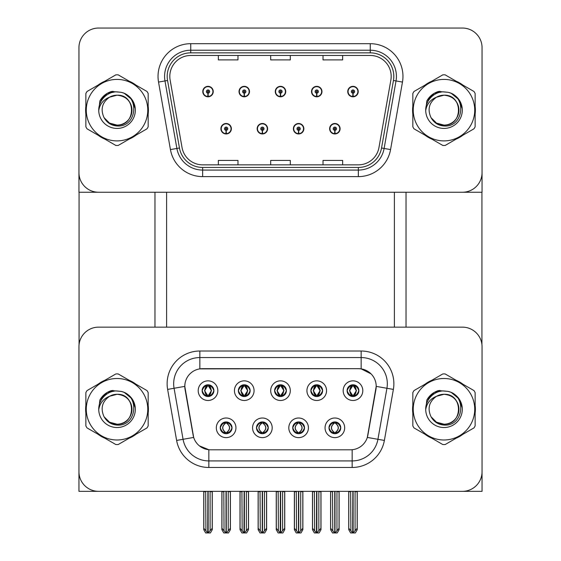 <?xml version="1.0" encoding="UTF-8"?>
<svg xmlns="http://www.w3.org/2000/svg" width="561" height="561" viewBox="0 0 561 561"><rect width="100%" height="100%" fill="white"/><g stroke="black" fill="none" stroke-linecap="round" stroke-linejoin="round"><path stroke-width="0.84" d="M274.61 390.666A5.891 5.891 0 0 0 280.5 396.55A5.891 5.891 0 0 0 286.39 390.666A5.891 5.891 0 0 0 280.5 384.776A5.891 5.891 0 0 0 274.61 390.666L274.666 390.666C275.886 393.955 277.415 395.54 279.252 395.421L278.852 396.318M270.69 390.666A9.81 9.81 0 0 0 280.5 400.477A9.81 9.81 0 0 0 290.31 390.666A9.81 9.81 0 0 0 280.5 380.849A9.81 9.81 0 0 0 270.69 390.666M292.73 427.826A5.891 5.891 0 0 0 298.62 433.709A5.891 5.891 0 0 0 304.511 427.826A5.891 5.891 0 0 0 298.62 421.935A5.891 5.891 0 0 0 292.73 427.826L292.786 427.826C293.901 430.995 295.43 432.58 297.379 432.58L298.073 432.58C294.181 429.41 294.181 426.234 298.073 423.064L297.379 423.064C295.465 423.029 293.936 424.614 292.786 427.826M288.81 427.826A9.81 9.81 0 0 0 298.62 437.636A9.81 9.81 0 0 0 308.431 427.826A9.81 9.81 0 0 0 298.62 418.008A9.81 9.81 0 0 0 288.81 427.826M310.857 390.666A5.891 5.891 0 0 0 316.741 396.55A5.891 5.891 0 0 0 322.631 390.666A5.891 5.891 0 0 0 316.741 384.776A5.891 5.891 0 0 0 310.857 390.666L310.906 390.666C312.126 393.955 313.655 395.54 315.492 395.421L315.093 396.318M306.93 390.666A9.81 9.81 0 0 0 316.741 400.477A9.81 9.81 0 0 0 326.558 390.666A9.81 9.81 0 0 0 316.741 380.849A9.81 9.81 0 0 0 306.93 390.666M347.098 390.666A5.891 5.891 0 0 0 352.981 396.55A5.891 5.891 0 0 0 358.872 390.666A5.891 5.891 0 0 0 352.981 384.776A5.891 5.891 0 0 0 347.098 390.666L347.154 390.666C348.367 393.955 349.896 395.54 351.74 395.421L351.34 396.318M343.171 390.666A9.81 9.81 0 0 0 352.981 400.477A9.81 9.81 0 0 0 362.799 390.666A9.81 9.81 0 0 0 352.981 380.849A9.81 9.81 0 0 0 343.171 390.666M238.369 390.666A5.891 5.891 0 0 0 244.259 396.55A5.891 5.891 0 0 0 250.143 390.666A5.891 5.891 0 0 0 244.259 384.776A5.891 5.891 0 0 0 238.369 390.666L238.425 390.666C239.645 393.955 241.174 395.54 243.011 395.421L242.611 396.318M234.442 390.666A9.81 9.81 0 0 0 244.259 400.477A9.81 9.81 0 0 0 254.07 390.666A9.81 9.81 0 0 0 244.259 380.849A9.81 9.81 0 0 0 234.442 390.666M202.128 390.666A5.891 5.891 0 0 0 208.019 396.55A5.891 5.891 0 0 0 213.902 390.666A5.891 5.891 0 0 0 208.019 384.776A5.891 5.891 0 0 0 202.128 390.666L202.184 390.666C203.405 393.955 204.933 395.54 206.771 395.421L206.371 396.318M198.201 390.666A9.81 9.81 0 0 0 208.019 400.477A9.81 9.81 0 0 0 217.829 390.666A9.81 9.81 0 0 0 208.019 380.849A9.81 9.81 0 0 0 198.201 390.666M220.249 427.826A5.891 5.891 0 0 0 226.139 433.709A5.891 5.891 0 0 0 232.023 427.826A5.891 5.891 0 0 0 226.139 421.935A5.891 5.891 0 0 0 220.249 427.826L220.305 427.826C221.42 430.995 222.948 432.58 224.891 432.58L225.592 432.58C221.693 429.41 221.693 426.234 225.592 423.064L224.891 423.064C222.983 423.029 221.455 424.614 220.305 427.826M216.322 427.826A9.81 9.81 0 0 0 226.139 437.636A9.81 9.81 0 0 0 235.95 427.826A9.81 9.81 0 0 0 226.139 418.008A9.81 9.81 0 0 0 216.322 427.826M256.489 427.826A5.891 5.891 0 0 0 262.38 433.709A5.891 5.891 0 0 0 268.27 427.826A5.891 5.891 0 0 0 262.38 421.935A5.891 5.891 0 0 0 256.489 427.826L256.545 427.826C257.66 430.995 259.189 432.58 261.131 432.58L261.833 432.58C257.934 429.41 257.934 426.234 261.833 423.064L261.131 423.064C259.224 423.029 257.695 424.614 256.545 427.826M252.569 427.826A9.81 9.81 0 0 0 262.38 437.636A9.81 9.81 0 0 0 272.19 427.826A9.81 9.81 0 0 0 262.38 418.008A9.81 9.81 0 0 0 252.569 427.826M328.977 427.826A5.891 5.891 0 0 0 334.861 433.709A5.891 5.891 0 0 0 340.751 427.826A5.891 5.891 0 0 0 334.861 421.935A5.891 5.891 0 0 0 328.977 427.826L329.026 427.826C330.141 430.995 331.677 432.58 333.62 432.58L334.314 432.58C330.422 429.41 330.422 426.234 334.314 423.064L333.62 423.064C331.712 423.029 330.184 424.614 329.026 427.826M325.05 427.826A9.81 9.81 0 0 0 334.861 437.636A9.81 9.81 0 0 0 344.678 427.826A9.81 9.81 0 0 0 334.861 418.008A9.81 9.81 0 0 0 325.05 427.826M184.793 386.347A17.664 17.664 0 0 0 185.06 389.411L193.138 435.21A17.664 17.664 0 0 0 210.529 449.803L350.471 449.803A17.664 17.664 0 0 0 367.862 435.21L375.94 389.411A17.664 17.664 0 0 0 358.542 368.682L202.458 368.682A17.664 17.664 0 0 0 184.793 386.347L184.99 383.731M78.947 346.768L78.947 491.345L482.053 491.345L482.053 346.768A19.628 19.628 0 0 0 462.432 327.14L98.568 327.14A19.628 19.628 0 0 0 78.947 346.768L78.947 471.717A19.628 19.628 0 0 0 98.568 491.345L462.432 491.345A19.628 19.628 0 0 0 482.053 471.717L482.053 346.768M394.397 192.248L394.397 327.14M166.603 192.248L166.603 327.14M220.901 128.728A5.231 5.231 0 0 0 226.139 133.96A5.231 5.231 0 0 0 231.37 128.728A5.231 5.231 0 0 0 226.139 123.497A5.231 5.231 0 0 0 220.901 128.728M257.148 128.728A5.231 5.231 0 0 0 262.38 133.96A5.231 5.231 0 0 0 267.611 128.728A5.231 5.231 0 0 0 262.38 123.497A5.231 5.231 0 0 0 257.148 128.728M293.389 128.728A5.231 5.231 0 0 0 298.62 133.96A5.231 5.231 0 0 0 303.852 128.728A5.231 5.231 0 0 0 298.62 123.497A5.231 5.231 0 0 0 293.389 128.728M311.509 91.569A5.231 5.231 0 0 0 316.741 96.808A5.231 5.231 0 0 0 321.972 91.569A5.231 5.231 0 0 0 316.741 86.338A5.231 5.231 0 0 0 311.509 91.569M275.269 91.569A5.231 5.231 0 0 0 280.5 96.808A5.231 5.231 0 0 0 285.731 91.569A5.231 5.231 0 0 0 280.5 86.338A5.231 5.231 0 0 0 275.269 91.569M239.028 91.569A5.231 5.231 0 0 0 244.259 96.808A5.231 5.231 0 0 0 249.491 91.569A5.231 5.231 0 0 0 244.259 86.338A5.231 5.231 0 0 0 239.028 91.569M202.78 91.569A5.231 5.231 0 0 0 208.019 96.808A5.231 5.231 0 0 0 213.25 91.569A5.231 5.231 0 0 0 208.019 86.338A5.231 5.231 0 0 0 202.78 91.569M329.63 128.728A5.231 5.231 0 0 0 334.861 133.96A5.231 5.231 0 0 0 340.099 128.728A5.231 5.231 0 0 0 334.861 123.497A5.231 5.231 0 0 0 329.63 128.728M347.75 91.569A5.231 5.231 0 0 0 352.981 96.808A5.231 5.231 0 0 0 358.22 91.569A5.231 5.231 0 0 0 352.981 86.338A5.231 5.231 0 0 0 347.75 91.569M482.053 192.248L482.053 47.678A19.628 19.628 0 0 0 462.432 28.05L98.568 28.05A19.628 19.628 0 0 0 78.947 47.678L78.947 192.248L482.053 192.248M85.861 405.33A31.402 31.402 0 0 0 85.861 413.162M98.049 434.263A31.402 31.402 0 0 0 104.837 438.183M129.205 438.183A31.402 31.402 0 0 0 135.986 434.263M148.174 413.162A31.402 31.402 0 0 0 148.174 405.33M412.826 405.33A31.402 31.402 0 0 0 412.826 413.162M425.014 434.263A31.402 31.402 0 0 0 431.795 438.183M456.163 438.183A31.402 31.402 0 0 0 462.951 434.263M475.139 413.162A31.402 31.402 0 0 0 475.139 405.33M199.842 351.018L361.158 351.018A32.706 32.706 0 0 1 393.373 389.411L384.376 440.434A32.706 32.706 0 0 1 352.161 467.467L208.839 467.467A32.706 32.706 0 0 1 176.624 440.434L167.627 389.411A32.706 32.706 0 0 1 199.842 351.018L199.842 357.56L361.158 357.56A26.171 26.171 0 0 1 386.929 388.275L377.932 439.298A26.171 26.171 0 0 1 352.161 460.925L208.839 460.925A26.171 26.171 0 0 1 183.068 439.298L174.071 388.275A26.171 26.171 0 0 1 199.842 357.56L199.842 368.879L358.542 368.682L361.158 368.879L371.031 373.857M350.471 449.803L210.529 449.803M208.839 467.467L208.839 449.719L199.407 445.862M393.373 389.411L376.207 386.382L367.322 437.433L384.376 440.434M176.624 440.434L193.678 437.433L184.793 386.382L174.071 388.275A26.171 26.171 0 0 1 173.672 383.731M367.862 435.21L367.757 435.764M193.243 435.764L193.138 435.21M135.986 384.222A31.402 31.402 0 0 0 129.205 380.302M104.837 380.302A31.402 31.402 0 0 0 98.049 384.222M462.951 384.222A31.402 31.402 0 0 0 456.163 380.302M431.795 380.302A31.402 31.402 0 0 0 425.014 384.222M462.432 327.14L98.568 327.14M85.861 106.232A31.402 31.402 0 0 0 85.861 114.065M98.049 135.173A31.402 31.402 0 0 0 104.837 139.093M129.205 139.093A31.402 31.402 0 0 0 135.986 135.173M148.174 114.065A31.402 31.402 0 0 0 148.174 106.232M412.826 106.232A31.402 31.402 0 0 0 412.826 114.065M425.014 135.173A31.402 31.402 0 0 0 431.795 139.093M456.163 139.093A31.402 31.402 0 0 0 462.951 135.173M475.139 114.065A31.402 31.402 0 0 0 475.139 106.232M169.815 76.394A20.932 20.932 0 0 1 190.747 55.462L370.253 55.462A20.932 20.932 0 0 1 390.87 80.027L378.963 147.543A20.932 20.932 0 0 1 358.353 164.843L202.647 164.843A20.932 20.932 0 0 1 182.037 147.543L170.13 80.027A20.932 20.932 0 0 1 169.815 76.394M167.192 76.394A23.548 23.548 0 0 0 167.55 80.482L179.457 147.999A23.548 23.548 0 0 0 202.647 167.459L358.353 167.459A23.548 23.548 0 0 0 381.543 147.999L393.45 80.482A23.548 23.548 0 0 0 370.253 52.846L190.747 52.846A23.548 23.548 0 0 0 167.192 76.394M158.532 82.074A32.706 32.706 0 0 1 190.747 43.688L370.253 43.688A32.706 32.706 0 0 1 402.468 82.074L390.561 149.584A32.706 32.706 0 0 1 358.353 176.617L202.647 176.617A32.706 32.706 0 0 1 170.439 149.584L158.532 82.074L164.976 80.938A26.171 26.171 0 0 1 190.747 50.224L370.253 50.224A26.171 26.171 0 0 1 396.024 80.938L384.117 148.448A26.171 26.171 0 0 1 358.353 170.074L202.647 170.074A26.171 26.171 0 0 1 176.883 148.448L164.976 80.938A26.171 26.171 0 0 1 164.576 76.394M135.986 85.125A31.402 31.402 0 0 0 129.205 81.212M104.837 81.212A31.402 31.402 0 0 0 98.049 85.125M462.951 85.125A31.402 31.402 0 0 0 456.163 81.212M431.795 81.212A31.402 31.402 0 0 0 425.014 85.125M462.432 28.05L98.568 28.05M78.947 47.678L78.947 172.627A19.628 19.628 0 0 0 98.568 192.248L462.432 192.248A19.628 19.628 0 0 0 482.053 172.627L482.053 47.678M270.69 55.462L270.69 59.894L290.31 59.894L290.31 55.462M218.355 55.462L218.355 59.894L237.976 59.894L237.976 55.462M323.024 55.462L323.024 59.894L342.645 59.894L342.645 55.462M290.31 164.843L290.31 160.411L270.69 160.411L270.69 164.843M237.976 164.843L237.976 160.411L218.355 160.411L218.355 164.843M342.645 164.843L342.645 160.411L323.024 160.411L323.024 164.843M335.878 433.625L335.408 432.58L336.109 432.58C338.017 432.622 339.545 431.03 340.695 427.812C339.573 424.649 338.045 423.064 336.109 423.064L336.509 422.167M335.878 422.019L335.408 423.064L336.109 423.064M333.851 422.019L334.51 423.064C330.513 426.234 330.513 429.41 334.51 432.58L334.019 433.646M334.314 423.064L334.019 421.998M335.408 423.064C339.307 426.234 339.307 429.41 335.408 432.58L335.219 432.58C339.216 429.41 339.216 426.234 335.219 423.064L335.709 421.998M335.408 432.58L335.709 433.646M332.526 491.345L332.771 530.776L334.594 532.95L335.134 532.95L339.047 528.28L339.047 491.674L336.958 491.674L336.958 530.776M334.994 491.345L334.994 532.95M334.735 532.95L334.735 491.345M330.674 491.345L330.674 528.28L332.771 530.776M332.771 491.674L330.674 491.674M350.646 491.345L350.891 530.776L352.715 532.95L352.855 491.345M353.114 491.345L353.114 532.95L357.168 528.28L357.168 491.674L355.078 491.674L355.316 491.345M348.795 491.345L348.795 528.28L350.891 530.776M350.891 491.674L348.795 491.674M355.078 530.776L355.078 491.674M351.971 396.466L352.434 395.421L351.74 395.421M351.971 384.867L352.434 385.912L351.74 385.912C349.84 385.877 348.311 387.462 347.154 390.666M358.872 390.666L358.816 390.666C357.68 387.497 356.151 385.912 354.229 385.912L353.535 385.912L356.501 390.666L353.535 395.421L354.229 395.421L354.629 396.318M358.816 390.666C357.638 393.892 356.109 395.477 354.229 395.421M352.434 395.421L349.58 390.666L352.631 385.912C348.977 386.031 348.865 394.811 352.631 395.421L349.468 390.666L352.434 385.912M353.339 385.912L353.339 385.912C356.992 386.031 357.105 394.811 353.332 395.421L353.823 396.494L353.339 395.421L356.382 390.666L353.339 385.912L353.83 384.839L353.332 385.912M299.637 433.625L299.167 432.58L299.869 432.58C301.776 432.622 303.305 431.03 304.455 427.812C303.333 424.649 301.804 423.064 299.869 423.064L300.268 422.167M299.637 422.019L299.167 423.064L299.869 423.064M298.27 432.58L297.779 433.646L298.27 432.58C294.132 429.41 294.132 426.234 298.27 423.064L297.779 421.998L298.27 423.064C294.273 426.234 294.273 429.41 298.27 432.58M298.073 423.064L297.611 422.019M299.167 423.064L299.462 421.998L299.167 423.064C303.066 426.234 303.066 429.41 299.167 432.58L299.462 433.646L298.971 432.58C302.968 429.41 302.968 426.234 298.978 423.064C303.108 426.234 303.108 429.41 298.971 432.58L299.167 432.58M296.285 491.345L296.531 530.776L298.354 532.95L298.887 532.95L302.807 528.28L302.807 491.674L300.717 491.674L300.717 530.776M298.754 491.345L298.754 532.95M298.487 532.95L298.487 491.345M294.434 491.345L294.434 528.28L296.531 530.776M296.531 491.674L294.434 491.674M263.39 433.625L262.927 432.58L263.621 432.58C265.535 432.622 267.064 431.03 268.214 427.812C267.092 424.649 265.563 423.064 263.621 423.064L264.021 422.167M263.39 422.019L262.927 423.064L263.621 423.064M262.022 432.58L261.538 433.646L262.029 432.58C257.892 429.41 257.892 426.234 262.029 423.064L261.538 421.998L262.029 423.064C258.032 426.234 258.032 429.41 262.022 432.58M261.833 423.064L261.363 422.019M262.927 423.064L263.221 421.998L262.927 423.064C266.819 426.234 266.819 429.41 262.927 432.58L263.221 433.646L262.73 432.58C266.727 429.41 266.727 426.234 262.73 423.064C266.868 426.234 266.868 429.41 262.73 432.58L262.927 432.58M260.045 491.345L260.283 530.776L262.113 532.95L262.646 532.95L266.566 528.28L266.566 491.674L264.469 491.674L264.469 530.776M262.513 491.345L262.513 532.95M262.246 532.95L262.246 491.345M258.193 491.345L258.193 528.28L260.283 530.776M260.283 491.674L258.193 491.674M227.149 433.625L226.686 432.58L227.38 432.58C229.288 432.622 230.823 431.03 231.974 427.812C230.852 424.649 229.316 423.064 227.38 423.064L227.78 422.167M227.149 422.019L226.686 423.064L227.38 423.064M225.122 422.019L225.781 423.064C221.784 426.234 221.784 429.41 225.781 432.58L225.291 433.646M225.592 423.064L225.291 421.998M226.686 423.064C230.578 426.234 230.578 429.41 226.686 432.58L226.49 432.58C230.487 429.41 230.487 426.234 226.49 423.064L226.981 421.998M226.686 432.58L226.981 433.646M223.804 491.345L224.042 530.776L225.866 532.95L226.406 532.95L230.326 528.28L230.326 491.674L228.229 491.674L228.229 530.776M226.265 491.345L226.265 532.95M226.006 532.95L226.006 491.345M221.953 491.345L221.953 528.28L224.042 530.776M224.042 491.674L221.953 491.674M314.405 491.345L314.651 530.776L316.474 532.95L316.614 491.345M316.874 491.345L316.874 532.95L320.927 528.28L320.927 491.674L318.837 491.674L319.076 491.345M312.554 491.345L312.554 528.28L314.651 530.776M314.651 491.674L312.554 491.674M318.837 530.776L318.837 491.674M315.724 396.466L316.194 395.421L315.492 395.421M315.724 384.867L316.194 385.912L315.492 385.912C313.599 385.877 312.07 387.462 310.906 390.666M322.631 390.666L322.575 390.666C321.439 387.497 319.91 385.912 317.989 385.912L317.295 385.912L320.261 390.666L317.295 395.421L317.989 395.421L318.389 396.318M322.575 390.666C321.397 393.892 319.868 395.477 317.989 395.421M316.194 395.421L313.34 390.666L316.383 385.912L315.899 384.839L316.39 385.912C312.736 386.031 312.617 394.811 316.39 395.421L315.899 396.494L316.383 395.421L313.227 390.666L316.194 385.912M317.098 385.912L317.098 385.912C320.745 386.031 320.864 394.811 317.091 395.421L317.582 396.494L317.098 395.421L320.142 390.666L317.098 385.912L317.589 384.839L317.091 385.912M278.165 491.345L278.403 530.776L280.234 532.95L280.367 491.345M280.633 491.345L280.633 532.95L284.686 528.28L284.686 491.674L282.597 491.674L282.835 491.345M276.314 491.345L276.314 528.28L278.403 530.776M278.403 491.674L276.314 491.674M282.597 530.776L282.597 491.674M279.483 396.466L279.953 395.421L279.252 395.421M279.483 384.867L279.953 385.912L279.252 385.912C277.358 385.877 275.83 387.462 274.666 390.666M286.39 390.666L286.334 390.666C285.198 387.497 283.67 385.912 281.748 385.912L281.047 385.912L284.02 390.666L281.047 395.421L281.748 395.421L282.148 396.318M286.334 390.666C285.156 393.892 283.628 395.477 281.748 395.421M279.953 395.421L277.099 390.666L280.142 385.912C276.496 386.031 276.377 394.811 280.149 395.421L276.98 390.666L279.953 385.912M280.858 385.912L280.858 385.912C284.504 386.031 284.623 394.811 280.851 395.421L281.341 396.494L280.858 395.421L283.901 390.666L280.858 385.912L281.349 384.839L280.851 385.912M241.924 491.345L242.163 530.776L243.993 532.95L244.126 491.345M244.386 491.345L244.386 532.95L248.446 528.28L248.446 491.674L246.349 491.674L246.595 491.345M240.073 491.345L240.073 528.28L242.163 530.776M242.163 491.674L240.073 491.674M246.349 530.776L246.349 491.674M243.243 396.466L243.705 395.421L243.011 395.421M243.243 384.867L243.705 385.912L243.011 385.912C241.118 385.877 239.589 387.462 238.425 390.666M250.143 390.666L250.094 390.666C248.958 387.497 247.429 385.912 245.508 385.912L244.806 385.912L247.773 390.666L244.806 395.421L245.508 395.421L245.907 396.318M250.094 390.666C248.916 393.892 247.38 395.477 245.508 395.421M243.705 395.421L240.858 390.666L243.902 385.912C240.255 386.031 240.136 394.811 243.909 395.421L240.739 390.666L243.705 385.912M244.617 385.912L245.101 384.839L244.61 385.912C248.264 386.031 248.383 394.811 244.61 395.421L245.101 396.494L244.617 395.421L247.66 390.666L244.617 385.912M205.684 491.345L205.922 530.776L207.745 532.95L207.886 491.345M208.145 491.345L208.145 532.95L212.205 528.28L212.205 491.674L210.109 491.674L210.354 491.345M203.832 491.345L203.832 528.28L205.922 530.776M205.922 491.674L203.832 491.674M210.109 530.776L210.109 491.674M207.002 396.466L207.465 395.421L206.771 395.421M207.002 384.867L207.465 385.912L206.771 385.912C204.877 385.877 203.348 387.462 202.184 390.666M213.902 390.666L213.853 390.666C212.717 387.497 211.188 385.912 209.26 385.912L208.566 385.912L211.532 390.666L208.566 395.421L209.26 395.421L209.66 396.318M213.853 390.666C212.668 393.892 211.139 395.477 209.26 395.421M207.465 395.421L204.618 390.666L207.661 385.912C204.008 386.031 203.895 394.811 207.668 395.421L204.499 390.666L207.465 385.912M208.369 385.912L208.369 385.912C212.023 386.031 212.135 394.811 208.369 395.421L208.86 396.494L208.369 395.421L211.42 390.666L208.369 385.912L208.86 384.839L208.369 385.912M334.791 130.362L334.651 133.63A4.909 4.909 0 0 1 329.959 128.728A4.909 4.909 0 0 1 334.861 123.82A4.909 4.909 0 0 1 339.77 128.728A4.909 4.909 0 0 1 335.078 133.63L334.931 130.362A1.634 1.634 0 0 0 336.495 128.728A1.634 1.634 0 0 0 334.861 127.095A1.634 1.634 0 0 0 333.227 128.728A1.634 1.634 0 0 0 334.791 130.362L334.833 129.381A0.652 0.652 0 0 1 334.209 128.728A0.652 0.652 0 0 1 334.861 128.076A0.652 0.652 0 0 1 335.52 128.728A0.652 0.652 0 0 1 334.889 129.381L334.931 130.362M339.117 491.345L339.117 529.682L337.224 532.95L335.134 532.95M330.611 491.345L330.611 529.682L332.498 532.95L334.594 532.95M352.911 93.203L352.771 96.471A4.909 4.909 0 0 1 348.079 91.569A4.909 4.909 0 0 1 352.981 86.667A4.909 4.909 0 0 1 357.89 91.569A4.909 4.909 0 0 1 353.199 96.471L353.058 93.203A1.634 1.634 0 0 0 354.622 91.569A1.634 1.634 0 0 0 352.981 89.935A1.634 1.634 0 0 0 351.347 91.569A1.634 1.634 0 0 0 352.911 93.203L352.953 92.228A0.652 0.652 0 0 1 352.329 91.569A0.652 0.652 0 0 1 352.981 90.917A0.652 0.652 0 0 1 353.64 91.569A0.652 0.652 0 0 1 353.009 92.228L353.058 93.203M357.238 491.345L357.238 529.682L355.344 532.95L353.255 532.95M348.732 491.345L348.732 529.682L350.618 532.95L352.715 532.95M79.073 192.248L79.073 344.503M154.962 192.248L154.962 327.14M406.038 192.248L406.038 327.14M481.927 192.248L481.927 344.503M298.55 130.362L298.41 133.63A4.909 4.909 0 0 1 293.712 128.728A4.909 4.909 0 0 1 298.62 123.82A4.909 4.909 0 0 1 303.529 128.728A4.909 4.909 0 0 1 298.838 133.63L298.69 130.362A1.634 1.634 0 0 0 300.254 128.728A1.634 1.634 0 0 0 298.62 127.095A1.634 1.634 0 0 0 296.986 128.728A1.634 1.634 0 0 0 298.55 130.362L298.592 129.381A0.652 0.652 0 0 1 297.968 128.728A0.652 0.652 0 0 1 298.62 128.076A0.652 0.652 0 0 1 299.272 128.728A0.652 0.652 0 0 1 298.648 129.381L298.69 130.362M302.87 491.345L302.87 529.682L300.984 532.95L298.887 532.95M294.371 491.345L294.371 529.682L296.257 532.95L298.354 532.95M262.31 130.362L262.162 133.63A4.909 4.909 0 0 1 257.471 128.728A4.909 4.909 0 0 1 262.38 123.82A4.909 4.909 0 0 1 267.288 128.728A4.909 4.909 0 0 1 262.59 133.63L262.45 130.362A1.634 1.634 0 0 0 264.014 128.728A1.634 1.634 0 0 0 262.38 127.095A1.634 1.634 0 0 0 260.746 128.728A1.634 1.634 0 0 0 262.31 130.362L262.352 129.381A0.652 0.652 0 0 1 261.728 128.728A0.652 0.652 0 0 1 262.38 128.076A0.652 0.652 0 0 1 263.032 128.728A0.652 0.652 0 0 1 262.408 129.381L262.45 130.362M266.629 491.345L266.629 529.682L264.743 532.95L262.646 532.95M258.13 491.345L258.13 529.682L260.016 532.95L262.113 532.95M226.069 130.362L225.922 133.63A4.909 4.909 0 0 1 221.23 128.728A4.909 4.909 0 0 1 226.139 123.82A4.909 4.909 0 0 1 231.041 128.728A4.909 4.909 0 0 1 226.349 133.63L226.209 130.362A1.634 1.634 0 0 0 227.773 128.728A1.634 1.634 0 0 0 226.139 127.095A1.634 1.634 0 0 0 224.505 128.728A1.634 1.634 0 0 0 226.069 130.362L226.111 129.381A0.652 0.652 0 0 1 225.48 128.728A0.652 0.652 0 0 1 226.139 128.076A0.652 0.652 0 0 1 226.791 128.728A0.652 0.652 0 0 1 226.167 129.381L226.209 130.362M230.389 491.345L230.389 529.682L228.502 532.95L226.406 532.95M221.883 491.345L221.883 529.682L223.776 532.95L225.866 532.95M316.67 93.203L316.53 96.471A4.909 4.909 0 0 1 311.839 91.569A4.909 4.909 0 0 1 316.741 86.667A4.909 4.909 0 0 1 321.649 91.569A4.909 4.909 0 0 1 316.958 96.471L316.811 93.203A1.634 1.634 0 0 0 318.375 91.569A1.634 1.634 0 0 0 316.741 89.935A1.634 1.634 0 0 0 315.107 91.569A1.634 1.634 0 0 0 316.67 93.203L316.713 92.228A0.652 0.652 0 0 1 316.088 91.569A0.652 0.652 0 0 1 316.741 90.917A0.652 0.652 0 0 1 317.393 91.569A0.652 0.652 0 0 1 316.769 92.228L316.811 93.203M320.997 491.345L320.997 529.682L319.104 532.95L317.007 532.95M312.491 491.345L312.491 529.682L314.377 532.95L316.474 532.95M280.43 93.203L280.283 96.471A4.909 4.909 0 0 1 275.591 91.569A4.909 4.909 0 0 1 280.5 86.667A4.909 4.909 0 0 1 285.409 91.569A4.909 4.909 0 0 1 280.717 96.471L280.57 93.203A1.634 1.634 0 0 0 282.134 91.569A1.634 1.634 0 0 0 280.5 89.935A1.634 1.634 0 0 0 278.866 91.569A1.634 1.634 0 0 0 280.43 93.203L280.472 92.228A0.652 0.652 0 0 1 279.848 91.569A0.652 0.652 0 0 1 280.5 90.917A0.652 0.652 0 0 1 281.152 91.569A0.652 0.652 0 0 1 280.528 92.228L280.57 93.203M284.75 491.345L284.75 529.682L282.863 532.95L280.766 532.95M276.25 491.345L276.25 529.682L278.137 532.95L280.234 532.95M244.189 93.203L244.042 96.471A4.909 4.909 0 0 1 239.351 91.569A4.909 4.909 0 0 1 244.259 86.667A4.909 4.909 0 0 1 249.161 91.569A4.909 4.909 0 0 1 244.47 96.471L244.33 93.203A1.634 1.634 0 0 0 245.893 91.569A1.634 1.634 0 0 0 244.259 89.935A1.634 1.634 0 0 0 242.625 91.569A1.634 1.634 0 0 0 244.189 93.203L244.231 92.228A0.652 0.652 0 0 1 243.607 91.569A0.652 0.652 0 0 1 244.259 90.917A0.652 0.652 0 0 1 244.912 91.569A0.652 0.652 0 0 1 244.287 92.228L244.33 93.203M248.509 491.345L248.509 529.682L246.623 532.95L244.526 532.95M240.003 491.345L240.003 529.682L241.896 532.95L243.993 532.95M207.942 93.203L207.801 96.471A4.909 4.909 0 0 1 203.11 91.569A4.909 4.909 0 0 1 208.019 86.667A4.909 4.909 0 0 1 212.921 91.569A4.909 4.909 0 0 1 208.229 96.471L208.089 93.203A1.634 1.634 0 0 0 209.653 91.569A1.634 1.634 0 0 0 208.019 89.935A1.634 1.634 0 0 0 206.378 91.569A1.634 1.634 0 0 0 207.942 93.203L207.991 92.228A0.652 0.652 0 0 1 207.36 91.569A0.652 0.652 0 0 1 208.019 90.917A0.652 0.652 0 0 1 208.671 91.569A0.652 0.652 0 0 1 208.047 92.228L208.089 93.203M212.268 491.345L212.268 529.682L210.382 532.95L208.285 532.95M203.762 491.345L203.762 529.682L205.656 532.95L207.745 532.95M113.96 391.22L107.859 392.272L112.964 390.386M113.96 92.13L107.859 93.182L112.964 91.296M440.925 391.22L434.824 392.272L439.929 390.386M440.925 92.13L434.824 93.182L439.929 91.296M131.961 408.703A14.958 14.958 0 0 0 109.535 396.297C102.207 401.508 100.342 408.24 103.932 416.486L104.136 416.837A14.958 14.958 0 0 0 117.018 424.2C136.309 425.133 136.309 393.352 117.018 394.292L109.535 396.297L117.018 394.292C136.309 393.352 136.309 425.133 117.018 424.2A14.958 14.958 0 0 0 131.975 409.242C131.085 400.161 126.099 395.175 117.018 394.292C136.309 393.352 136.309 425.133 117.018 424.2C136.309 425.133 136.309 393.352 117.018 394.292C136.309 393.352 136.309 425.133 117.018 424.2C136.309 425.133 136.309 393.352 117.018 394.292C136.309 393.352 136.309 425.133 117.018 424.2L109.542 422.195L104.136 416.837L109.542 422.195L117.018 424.2L109.542 422.195L104.136 416.837L109.542 422.195L117.018 424.2L109.542 422.195L104.136 416.837L109.542 422.195L117.018 424.2L109.542 422.195L104.136 416.837C106.997 421.886 111.295 424.628 117.018 425.07C137.017 426.746 140.138 394.867 120.853 391.375L111.583 390.568C106.415 392.16 102.523 395.309 99.893 400.021L98.743 409.642A18.275 18.275 0 0 0 117.018 427.524A18.275 18.275 0 0 0 120.853 391.375L117.018 390.968C108.035 390.463 98.617 398.871 98.743 409.242M117.018 439.992A30.75 30.75 0 0 0 147.767 409.242A30.75 30.75 0 0 0 117.018 378.5A30.75 30.75 0 0 0 86.275 409.242A30.75 30.75 0 0 0 117.018 439.992M117.018 444.571A35.329 35.329 0 0 0 118.175 444.55L147.017 427.903A35.329 35.329 0 0 0 148.174 425.897L148.174 392.595A35.329 35.329 0 0 0 147.017 390.589L118.175 373.935A35.329 35.329 0 0 0 115.861 373.935L87.018 390.589A35.329 35.329 0 0 0 85.861 392.595L85.861 425.897A35.329 35.329 0 0 0 87.018 427.903L115.861 444.55A35.329 35.329 0 0 0 117.018 444.571M124.402 392.525L132.031 398.815L135.229 407.651M98.743 409.642C99.802 403.198 103.399 398.752 109.535 396.297M99.893 400.021L107.291 392.398L111.471 390.596L107.291 392.398L99.914 399.986L107.291 392.398L111.471 390.596L107.291 392.398L99.893 400.021L107.291 392.398L111.583 390.568L107.291 392.398L104.858 394.06L107.291 392.398L111.583 390.568L107.291 392.398L104.858 394.06L107.291 392.398L111.583 390.568L107.291 392.398L104.858 394.06L107.291 392.398L111.583 390.568L107.291 392.398L104.858 394.06M111.471 390.596L107.291 392.398L99.914 399.986L107.291 392.398L111.471 390.596L107.291 392.398L99.914 399.986M131.961 109.612A14.958 14.958 0 0 0 109.535 97.2C102.207 102.418 100.342 109.15 103.932 117.389L104.136 117.747A14.958 14.958 0 0 0 117.018 125.103C136.309 126.036 136.309 94.262 117.018 95.195L109.535 97.2L117.018 95.195C136.309 94.262 136.309 126.036 117.018 125.103A14.958 14.958 0 0 0 131.975 110.152C131.085 101.064 126.099 96.078 117.018 95.195C136.309 94.262 136.309 126.036 117.018 125.103C136.309 126.036 136.309 94.262 117.018 95.195C136.309 94.262 136.309 126.036 117.018 125.103C136.309 126.036 136.309 94.262 117.018 95.195C136.309 94.262 136.309 126.036 117.018 125.103L109.542 123.104L104.136 117.747L109.542 123.104L117.018 125.103L109.542 123.104L104.136 117.747L109.542 123.104L117.018 125.103L109.542 123.104L104.136 117.747L109.542 123.104L117.018 125.103L109.542 123.104L104.136 117.747C106.997 122.796 111.295 125.538 117.018 125.98C137.017 127.656 140.138 95.777 120.853 92.277L111.583 91.471C106.415 93.063 102.523 96.212 99.893 100.924L98.743 110.545A18.275 18.275 0 0 0 117.018 128.427A18.275 18.275 0 0 0 120.853 92.277L117.018 91.871C108.035 91.373 98.617 99.781 98.743 110.152M117.018 140.895A30.75 30.75 0 0 0 147.767 110.152A30.75 30.75 0 0 0 117.018 79.403A30.75 30.75 0 0 0 86.275 110.152A30.75 30.75 0 0 0 117.018 140.895M117.018 145.474A35.329 35.329 0 0 0 118.175 145.46L147.017 128.806A35.329 35.329 0 0 0 148.174 126.8L148.174 93.498A35.329 35.329 0 0 0 147.017 91.492L118.175 74.844A35.329 35.329 0 0 0 115.861 74.844L87.018 91.492A35.329 35.329 0 0 0 85.861 93.498L85.861 126.8A35.329 35.329 0 0 0 87.018 128.806L115.861 145.46A35.329 35.329 0 0 0 117.018 145.474M124.402 93.428L132.031 99.725L135.229 108.561M98.743 110.545C99.802 104.101 103.399 99.655 109.535 97.2M99.893 100.924L107.291 93.301L111.471 91.506L107.291 93.301L99.914 100.889L107.291 93.301L111.471 91.506L107.291 93.301L99.914 100.889L107.291 93.301L111.471 91.506L107.291 93.301L99.893 100.924L107.291 93.301L111.583 91.471L107.291 93.301L104.858 94.97L107.291 93.301L111.583 91.471L107.291 93.301L104.858 94.97L107.291 93.301L111.583 91.471L107.291 93.301L104.858 94.97L107.291 93.301L111.583 91.471L107.291 93.301L104.858 94.97M111.471 91.506L107.291 93.301L99.914 100.889M458.926 408.703A14.958 14.958 0 0 0 436.5 396.297C429.172 401.508 427.3 408.24 430.897 416.486L431.1 416.837A14.958 14.958 0 0 0 443.982 424.2C463.274 425.133 463.274 393.352 443.982 394.292L436.5 396.297L443.982 394.292C463.274 393.352 463.274 425.133 443.982 424.2A14.958 14.958 0 0 0 458.933 409.242C458.049 400.161 453.064 395.175 443.982 394.292C463.274 393.352 463.274 425.133 443.982 424.2C463.274 425.133 463.274 393.352 443.982 394.292C463.274 393.352 463.274 425.133 443.982 424.2C463.274 425.133 463.274 393.352 443.982 394.292C463.274 393.352 463.274 425.133 443.982 424.2L436.5 422.195L431.1 416.837L436.5 422.195L443.982 424.2L436.5 422.195L431.1 416.837L436.5 422.195L443.982 424.2L436.5 422.195L431.1 416.837L436.5 422.195L443.982 424.2L436.5 422.195L431.1 416.837C433.962 421.886 438.253 424.628 443.982 425.07C463.982 426.746 467.103 394.867 447.818 391.375L438.541 390.568C433.38 392.16 429.481 395.309 426.858 400.021L425.708 409.642A18.275 18.275 0 0 0 443.982 427.524A18.275 18.275 0 0 0 447.818 391.375L443.982 390.968C434.992 390.463 425.582 398.871 425.701 409.242M443.982 439.992A30.75 30.75 0 0 0 474.725 409.242A30.75 30.75 0 0 0 443.982 378.5A30.75 30.75 0 0 0 413.233 409.242A30.75 30.75 0 0 0 443.982 439.992M443.982 444.571A35.329 35.329 0 0 0 445.139 444.55L473.982 427.903A35.329 35.329 0 0 0 475.139 425.897L475.139 392.595A35.329 35.329 0 0 0 473.982 390.589L445.139 373.935A35.329 35.329 0 0 0 442.825 373.935L413.983 390.589A35.329 35.329 0 0 0 412.826 392.595L412.826 425.897A35.329 35.329 0 0 0 413.983 427.903L442.825 444.55A35.329 35.329 0 0 0 443.982 444.571M451.367 392.525L458.989 398.815L462.187 407.651M425.708 409.642C426.767 403.198 430.364 398.752 436.5 396.297M438.436 390.596L434.256 392.398L426.872 399.986L434.256 392.398L438.436 390.596L434.256 392.398L426.872 399.986L434.256 392.398L438.436 390.596L434.256 392.398L426.872 399.986L434.256 392.398L438.436 390.596L434.256 392.398L426.858 400.021L434.256 392.398L438.541 390.568L434.256 392.398L431.823 394.06L434.256 392.398L438.541 390.568L434.256 392.398L431.823 394.06L434.256 392.398L438.541 390.568L434.256 392.398L431.823 394.06L434.256 392.398L438.541 390.568L434.256 392.398L431.823 394.06M458.926 109.612A14.958 14.958 0 0 0 436.5 97.2C429.172 102.418 427.3 109.15 430.897 117.389L431.1 117.747A14.958 14.958 0 0 0 443.982 125.103C463.274 126.036 463.274 94.262 443.982 95.195L436.5 97.2L443.982 95.195C463.274 94.262 463.274 126.036 443.982 125.103A14.958 14.958 0 0 0 458.933 110.152C458.049 101.064 453.064 96.078 443.982 95.195C463.274 94.262 463.274 126.036 443.982 125.103C463.274 126.036 463.274 94.262 443.982 95.195C463.274 94.262 463.274 126.036 443.982 125.103C463.274 126.036 463.274 94.262 443.982 95.195C463.274 94.262 463.274 126.036 443.982 125.103L436.5 123.104L431.1 117.747L436.5 123.104L443.982 125.103L436.5 123.104L431.1 117.747L436.5 123.104L443.982 125.103L436.5 123.104L431.1 117.747L436.5 123.104L443.982 125.103L436.5 123.104L431.1 117.747C433.962 122.796 438.253 125.538 443.982 125.98C463.982 127.656 467.103 95.777 447.818 92.277L438.541 91.471C433.38 93.063 429.481 96.212 426.858 100.924L425.708 110.545A18.275 18.275 0 0 0 443.982 128.427A18.275 18.275 0 0 0 447.818 92.277L443.982 91.871C434.992 91.373 425.582 99.781 425.701 110.152M443.982 140.895A30.75 30.75 0 0 0 474.725 110.152A30.75 30.75 0 0 0 443.982 79.403A30.75 30.75 0 0 0 413.233 110.152A30.75 30.75 0 0 0 443.982 140.895M443.982 145.474A35.329 35.329 0 0 0 445.139 145.46L473.982 128.806A35.329 35.329 0 0 0 475.139 126.8L475.139 93.498A35.329 35.329 0 0 0 473.982 91.492L445.139 74.844A35.329 35.329 0 0 0 442.825 74.844L413.983 91.492A35.329 35.329 0 0 0 412.826 93.498L412.826 126.8A35.329 35.329 0 0 0 413.983 128.806L442.825 145.46A35.329 35.329 0 0 0 443.982 145.474M451.367 93.428L458.989 99.725L462.187 108.561M425.708 110.545C426.767 104.101 430.364 99.655 436.5 97.2M438.436 91.506L434.256 93.301L426.872 100.889L434.256 93.301L438.436 91.506L434.256 93.301L426.872 100.889L434.256 93.301L438.436 91.506L434.256 93.301L426.872 100.889L434.256 93.301L438.436 91.506L434.256 93.301L426.858 100.924L434.256 93.301L438.541 91.471L434.256 93.301L431.823 94.97L434.256 93.301L438.541 91.471L434.256 93.301L431.823 94.97L434.256 93.301L438.541 91.471L434.256 93.301L431.823 94.97L434.256 93.301L438.541 91.471L434.256 93.301L431.823 94.97M361.158 351.018L361.158 368.879M352.161 449.719L352.161 467.467M167.627 389.411L174.071 388.275M370.253 43.688L370.253 52.846M164.976 80.938L167.55 80.482M202.647 176.617L202.647 167.459M358.353 167.459L358.353 176.617M381.543 147.999L390.561 149.584M170.439 149.584L179.457 147.999M393.45 80.482L402.468 82.074M190.747 43.688L190.747 52.846M333.62 432.58L333.22 433.478M333.851 433.625L334.314 432.58M333.62 423.064L333.22 422.167M336.109 432.58L336.509 433.478M351.74 385.912L351.34 385.014M354.229 385.912L354.629 385.014M353.998 384.867L353.535 385.912M353.998 396.466L353.535 395.421M352.14 396.494L352.631 395.421L352.14 396.494M352.14 384.839L352.631 385.912L352.14 384.839M297.379 432.58L296.979 433.478M297.611 433.625L298.073 432.58M297.379 423.064L296.979 422.167M299.869 432.58L300.268 433.478M261.131 432.58L260.732 433.478M261.363 433.625L261.833 432.58M261.131 423.064L260.732 422.167M263.621 432.58L264.021 433.478M224.891 432.58L224.491 433.478M225.122 433.625L225.592 432.58M224.891 423.064L224.491 422.167M227.38 432.58L227.78 433.478M315.492 385.912L315.093 385.014M317.989 385.912L318.389 385.014M317.757 384.867L317.295 385.912M317.757 396.466L317.295 395.421M279.252 385.912L278.852 385.014M281.748 385.912L282.148 385.014M281.517 384.867L281.047 385.912M281.517 396.466L281.047 395.421M279.651 396.494L280.142 395.421L279.659 396.494M279.651 384.839L280.142 385.912L279.659 384.839M243.011 385.912L242.611 385.014M245.508 385.912L245.907 385.014M245.276 384.867L244.806 385.912M245.276 396.466L244.806 395.421M243.411 396.494L243.902 395.421L243.418 396.494M243.411 384.839L243.902 385.912L243.418 384.839M206.771 385.912L206.371 385.014M209.26 385.912L209.66 385.014M209.029 384.867L208.566 385.912M209.029 396.466L208.566 395.421M207.17 396.494L207.661 395.421L207.177 396.494M207.17 384.839L207.661 385.912L207.177 384.839M334.651 133.63A4.909 4.909 0 0 1 329.959 128.728M352.771 96.471A4.909 4.909 0 0 1 348.079 91.569M298.41 133.63A4.909 4.909 0 0 1 293.712 128.728M262.162 133.63A4.909 4.909 0 0 1 257.471 128.728M225.922 133.63A4.909 4.909 0 0 1 221.23 128.728M316.53 96.471A4.909 4.909 0 0 1 311.839 91.569M280.283 96.471A4.909 4.909 0 0 1 275.591 91.569M244.042 96.471A4.909 4.909 0 0 1 239.351 91.569M207.801 96.471A4.909 4.909 0 0 1 203.11 91.569M334.026 433.653L334.517 432.58C330.373 429.41 330.373 426.234 334.517 423.064L334.026 421.998M335.702 421.998L335.212 423.064C339.349 426.234 339.349 429.41 335.212 432.58L335.702 433.653M225.298 433.653L225.788 432.58C221.651 429.41 221.651 426.234 225.788 423.064L225.298 421.998M226.974 421.998L226.483 423.064C230.627 426.234 230.627 429.41 226.483 432.58L226.974 433.653"/></g></svg>
